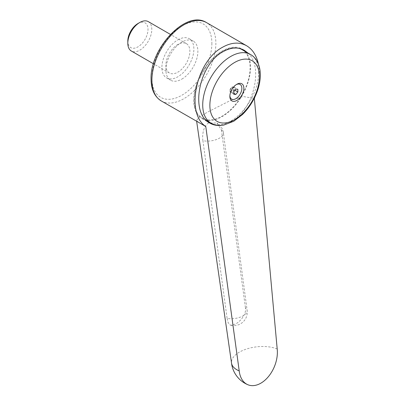 <?xml version="1.0" encoding="UTF-8"?>
<svg xmlns="http://www.w3.org/2000/svg" width="405" height="405" viewBox="0 0 405 405"><rect width="100%" height="100%" fill="white"/><g stroke="black" fill="none" stroke-linecap="round" stroke-linejoin="round"><path stroke-width="0.3" stroke-dasharray="2.02 1.52" d="M277.192 348.983A26.857 13.198 -6.5 0 0 239.395 352.137A26.857 13.198 -6.5 0 0 231.518 362.981A26.857 26.857 0 0 0 231.528 363.082M198.804 122.604L196.531 120.503L199.093 117.369L207.314 112.22L231.017 100.187L243.364 96.567L254.345 98.435M208.747 122.938C203.528 125.737 201.989 134.622 202.92 140.707A13.431 6.369 -7.6 0 0 216.862 139.376A13.431 6.369 -7.6 0 0 223.383 132.779A13.431 6.369 -7.6 0 0 221.429 130.025L216.989 123.049L208.747 122.938M227.114 318.421L227.995 322.228L229.438 324.567L230.774 325.266L235.634 323.995C240.773 321.145 246.518 313.961 245.445 307.841A13.431 6.369 172.4 0 1 247.136 310.407A13.431 6.369 172.4 0 1 240.838 316.918A13.431 6.369 172.4 0 1 227.114 318.421L202.92 140.707M258.425 64.025C260.461 74.236 259.332 85.131 255.034 96.704M177.886 39.832A22.614 13.056 -60 0 1 189.196 38.713A22.614 13.056 -60 0 1 192.664 56.837A22.614 13.056 -60 0 1 177.886 76.768A22.614 13.056 -60 0 1 166.582 77.887A22.614 13.056 -60 0 1 163.114 59.763A22.614 13.056 -60 0 1 177.886 39.832M181.885 79.076A22.614 13.056 120 0 0 196.658 59.145A22.614 13.056 120 0 0 193.195 41.021A22.614 13.056 120 0 0 181.885 42.14A22.614 13.056 120 0 0 167.108 62.071A22.614 13.056 120 0 0 170.576 80.195A22.614 13.056 120 0 0 181.885 79.076M247.971 53.06C263.994 66.871 253.383 110.175 231.123 121.814C227.332 123.986 223.585 125.185 219.885 125.418M245.263 51.496A40.146 23.176 -60 0 1 247.339 84.311A40.146 23.176 -60 0 1 222.117 116.61A40.146 23.176 -60 0 1 202.044 118.599A40.146 23.176 -60 0 1 195.888 86.432A40.146 23.176 -60 0 1 222.117 51.055A40.146 23.176 -60 0 1 242.185 49.071A40.146 23.176 -60 0 1 243.187 49.709M241.906 49.557A39.579 22.852 -60 0 1 247.971 81.273A39.579 22.852 -60 0 1 222.117 116.149A39.579 22.852 -60 0 1 202.328 118.108A39.579 22.852 -60 0 1 196.258 86.397A39.579 22.852 -60 0 1 222.117 51.521A39.579 22.852 -60 0 1 239.193 48.372M230.187 92.138L232.186 92.315L234.186 89.829L234.186 87.161L232.171 86.989L230.187 89.47L229.878 90.619L230.187 92.138L233.857 94.254M231.862 91.748A2.8 1.62 -60 0 1 229.878 90.599A2.8 1.62 -60 0 1 231.852 87.176A2.8 1.62 -60 0 1 231.862 87.171A2.8 1.62 -60 0 1 233.842 88.315A2.8 1.62 -60 0 1 231.862 91.748M229.883 95.747A8.475 4.895 -60 0 1 229.863 95.205A8.475 4.895 -60 0 1 235.837 84.863A8.475 4.895 -60 0 1 235.857 84.847A8.475 4.895 -60 0 1 236.317 84.605M148.281 21.622A16.964 9.791 -60 0 1 150.883 35.215A16.964 9.791 -60 0 1 139.801 50.159A16.964 9.791 -60 0 1 131.321 51M137.908 23.556A14.286 8.247 -60 0 1 148.007 29.388A14.286 8.247 -60 0 1 137.908 46.879A14.286 8.247 -60 0 1 127.808 41.047M177.886 44.449A16.964 9.791 120 0 0 166.804 59.398A16.964 9.791 120 0 0 169.406 72.991A16.964 9.791 120 0 0 177.886 72.151A16.964 9.791 120 0 0 188.968 57.201A16.964 9.791 120 0 0 186.366 43.608A16.964 9.791 120 0 0 177.886 44.449M230.187 89.47L233.857 91.591M232.186 86.984L235.857 89.105M234.186 87.161L237.856 89.282M234.186 89.829L234.93 90.259M232.186 92.315L233.857 93.282M221.429 130.025L245.445 307.841M161.266 100.936A45.233 26.117 120 0 0 183.885 98.693A45.233 26.117 120 0 0 215.87 43.294A45.233 26.117 120 0 0 206.499 22.589M210.919 123.069A39.579 22.852 120 0 0 230.708 121.11A39.579 22.852 120 0 0 258.694 72.637A39.579 22.852 120 0 0 250.498 54.518M211.871 43.294A42.404 24.482 -60 0 1 181.885 95.231A42.404 24.482 -60 0 1 151.9 77.922A42.404 24.482 -60 0 1 181.885 25.986A42.404 24.482 -60 0 1 211.871 43.294M196.658 121.363L196.531 120.503M189.196 38.713L193.195 41.021M209.881 123.125L202.044 118.599M202.328 118.108L206.297 120.401M231.852 87.176L232.171 86.989M229.863 95.205L229.863 96.355M235.837 84.863L236.834 84.28M169.406 72.991L153.449 63.777M186.366 43.608L170.409 34.4M244.382 50.336L242.185 49.071M166.582 77.887L170.576 80.195M230.774 325.266A13.431 13.431 0 0 0 247.136 310.407L223.383 132.779A13.431 13.431 0 0 0 216.989 123.049"/><path stroke-width="0.61" d="M231.518 362.981A26.857 13.198 -6.5 0 0 231.544 363.174A26.857 13.198 -6.5 0 0 239.213 370.909L205.775 126.476L161.266 100.936C154.513 96.648 151.111 89.363 151.07 79.071C149.916 48.585 186.108 9.305 206.499 22.589A45.233 26.117 120 0 0 183.885 24.832A45.233 26.117 120 0 0 151.9 80.225A45.233 26.117 120 0 0 161.266 100.936M205.775 126.476C185.131 113.152 196.243 60.922 222.639 47.203C231.432 42.312 239.411 41.821 246.569 45.724C252.533 49.299 256.486 55.399 258.425 64.025M255.034 96.704L254.345 98.435L277.192 348.983A26.857 17.511 -67.5 0 1 268.566 376.442A26.857 17.511 -67.5 0 1 247.906 384.75A26.857 17.511 -67.5 0 1 239.213 370.909M219.885 125.418C216.235 125.616 212.903 124.851 209.881 123.125C189.626 113.243 198.708 64.294 223.145 51.653C230.946 47.309 238.029 46.874 244.382 50.336L247.971 53.06M209.866 105.356A35.017 20.22 120 0 0 234.632 119.652A35.017 20.22 120 0 0 259.392 76.763A35.017 20.22 120 0 0 234.632 62.466A35.017 20.22 120 0 0 209.866 105.356M236.859 84.265A9.892 5.71 120 0 0 236.834 84.28A9.892 5.71 120 0 0 229.863 96.355A9.892 5.71 120 0 0 236.859 100.425A9.892 5.71 120 0 0 243.856 88.305A9.892 5.71 120 0 0 236.859 84.265M236.317 84.605A8.475 4.895 -60 0 1 241.846 88.573A8.475 4.895 -60 0 1 235.857 98.688A8.475 4.895 -60 0 1 229.883 95.747M153.449 63.777L131.321 51A16.964 9.791 -60 0 1 127.808 43.234A16.964 9.791 -60 0 1 139.801 22.462L139.801 22.462A16.964 9.791 -60 0 1 148.281 21.622L170.409 34.4M137.908 23.556L139.801 22.462L137.908 23.556A14.286 8.247 -60 0 0 127.808 41.047L127.808 43.234M233.857 94.254L233.857 91.591L235.857 89.105L237.856 89.282L237.856 91.945L235.857 94.436L233.857 94.254M234.93 90.259L237.856 91.945M233.857 93.282L235.857 94.436M239.193 48.372A39.579 22.852 -60 0 1 241.906 49.557L250.498 54.518A39.579 22.852 120 0 0 230.708 56.477A39.579 22.852 120 0 0 202.723 104.951A39.579 22.852 120 0 0 210.919 123.069C213.678 124.634 216.685 125.418 219.95 125.418L223.732 125.089L233.746 121.267L242.514 114.478C246.392 110.666 249.769 106.272 252.639 101.291C257.656 92.446 260.228 83.663 260.349 74.945C260.243 63.848 255.444 57.085 250.498 54.518M243.187 49.709A40.146 23.176 -60 0 1 245.263 51.496M231.544 363.174L196.658 121.363M206.499 22.589L246.569 45.724M206.297 120.401L210.919 123.069M231.528 363.082A26.857 26.857 0 0 0 247.906 384.75"/></g></svg>

